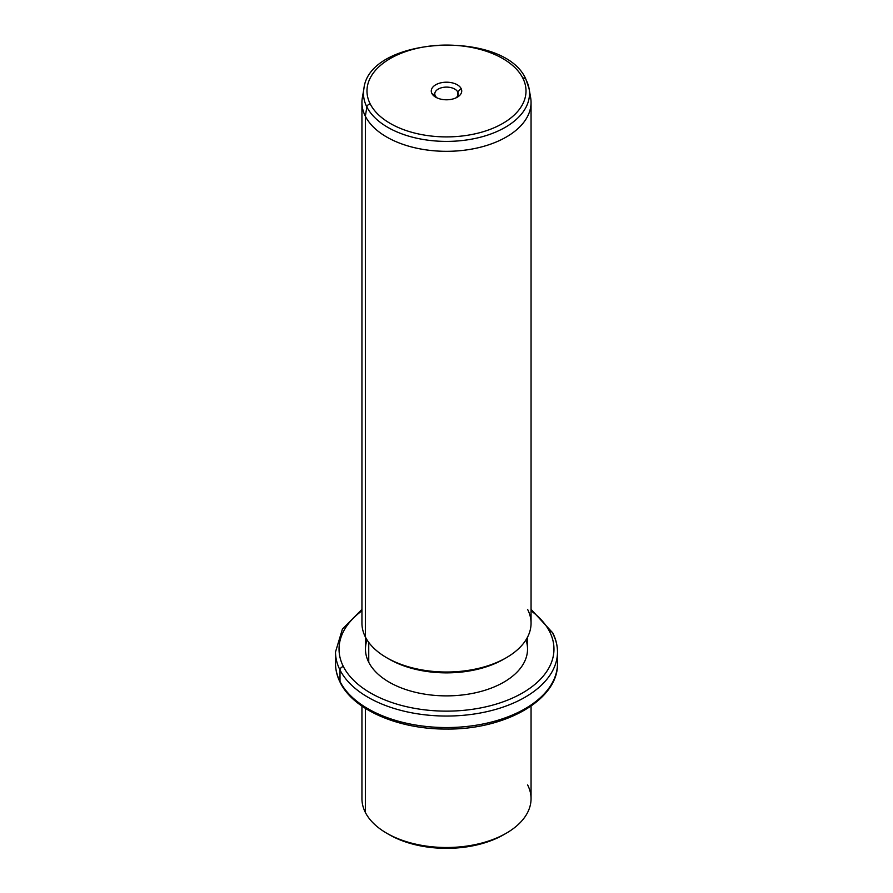 <?xml version="1.0" encoding="UTF-8"?>
<svg xmlns="http://www.w3.org/2000/svg" width="893" height="893" viewBox="0 0 893 893"><rect width="100%" height="100%" fill="white"/><g stroke="black" fill="none" stroke-linecap="round" stroke-linejoin="round"><path stroke-width="1.34" d="M387.975 833.928A81.04 46.782 0 0 0 505.025 833.928A81.04 46.782 180 0 1 503.797 834.642A81.04 46.782 180 0 1 389.203 834.642L386.702 833.202A84.556 48.825 0 0 0 506.298 833.202A84.556 48.825 0 0 0 527.64 784.947M531.056 706.095L531.056 798.688A84.556 48.825 180 0 1 458.522 847.01A84.556 48.825 180 0 1 365.36 812.429A84.556 48.825 0 0 0 386.702 833.202M365.36 812.429L365.36 708.35L365.36 812.429A84.556 48.825 180 0 1 361.944 798.688L361.944 706.095M361.944 609.35L342.432 629.04L335.511 651.968A110.989 64.073 0 0 0 340.01 670.007A110.989 64.073 180 0 1 335.511 651.968L335.511 663.477A110.989 64.073 0 0 0 340.01 681.515A3.527 2.757 153.1 0 0 340.244 682.542A3.527 2.757 -26.9 0 1 340.01 681.515A110.989 64.073 0 0 0 462.284 726.902A110.989 64.073 0 0 0 557.489 663.477A110.989 64.073 180 0 1 462.284 726.902A110.989 64.073 180 0 1 340.01 681.515A110.989 64.073 180 0 1 335.511 663.477C335.534 670.007 337.108 676.369 340.244 682.542C353.65 710.125 399.004 729.402 446.556 729.045C505.204 729.782 558.571 699.732 557.489 663.477L557.489 651.968A110.989 64.073 0 0 0 552.99 633.93A3.527 2.757 153.1 0 0 552.756 632.903A3.527 2.757 153.1 0 0 549.619 631.63A107.461 62.041 0 0 0 531.056 610.812A107.461 62.041 180 0 1 549.619 631.63A3.527 2.757 -26.9 0 1 552.756 632.903L531.056 609.35M340.01 670.007L340.01 681.515L340.01 670.007A110.989 64.073 0 0 0 462.284 715.393A110.989 64.073 0 0 0 557.489 651.968A110.989 64.073 180 0 1 462.284 715.393A110.989 64.073 180 0 1 340.01 670.007A3.527 2.757 -26.9 0 1 343.381 666.558A3.527 2.757 153.1 0 0 340.01 670.007M361.944 610.812A107.461 62.041 0 0 0 343.381 666.558A107.461 62.041 0 0 0 476.75 708.629A107.461 62.041 0 0 0 549.619 631.63A107.461 62.041 180 0 1 476.75 708.629A107.461 62.041 180 0 1 343.381 666.558A107.461 62.041 180 0 1 361.944 610.812M367.045 639.901A81.04 46.782 0 0 0 368.742 662.26A81.04 46.782 0 0 0 465.889 694.52A81.04 46.782 0 0 0 525.955 639.901M527.54 637.144L527.54 649.088A81.04 46.782 180 0 1 458.02 695.401A81.04 46.782 180 0 1 368.742 662.26L368.742 642.38L368.742 662.26A81.04 46.782 180 0 1 365.46 649.088L365.46 637.144M387.975 658.442A81.04 46.782 0 0 0 505.025 658.442A81.04 46.782 180 0 1 503.797 659.157A81.04 46.782 180 0 1 389.203 659.157L386.702 657.728A84.556 48.825 0 0 0 506.298 657.728A84.556 48.825 0 0 0 527.64 609.461M363.496 93.173A84.556 48.825 0 0 0 361.944 102.505A84.556 48.825 0 0 0 365.36 116.246L365.36 636.943L365.36 116.246A84.556 48.825 0 0 0 458.522 150.828A84.556 48.825 0 0 0 531.056 102.505L531.056 623.202A84.556 48.825 180 0 1 458.522 671.525A84.556 48.825 180 0 1 365.36 636.943A84.556 48.825 0 0 0 386.702 657.728M531.056 102.505A84.556 48.825 0 0 0 529.504 93.173M365.36 636.943A84.556 48.825 180 0 1 361.944 623.202L361.944 102.505M366.856 106.959A83.004 47.921 0 0 0 462.373 140.514A83.004 47.921 0 0 0 529.091 88.708A83.004 47.921 0 0 0 526.144 79.979A3.527 2.757 153.1 0 0 525.944 79.354A3.527 2.757 153.1 0 0 522.796 78.071A3.527 2.757 -26.9 0 1 525.944 79.354L529.091 88.708A83.004 47.921 180 0 1 462.373 140.514A83.004 47.921 180 0 1 366.856 106.959L365.36 116.246L366.856 106.959A3.527 2.757 -26.9 0 1 370.204 103.923A79.522 45.911 0 0 0 468.892 135.044A79.522 45.911 0 0 0 522.796 78.071A79.522 45.911 0 0 0 424.108 46.938A79.522 45.911 0 0 0 370.204 103.923A3.527 2.757 153.1 0 0 366.856 106.959A83.004 47.921 180 0 1 363.909 88.708A83.004 47.921 0 0 0 366.856 106.959M529.091 88.708L530.643 97.65A84.556 48.825 180 0 1 462.674 150.415A84.556 48.825 180 0 1 365.36 116.246A84.556 48.825 180 0 1 362.357 97.65L363.909 88.708C369.055 36.033 504.779 29.112 525.944 79.354M370.204 103.923A79.522 45.911 180 0 1 424.108 46.938A79.522 45.911 180 0 1 522.796 78.071A79.522 45.911 180 0 1 468.892 135.044A79.522 45.911 180 0 1 370.204 103.923M461.112 88.519A15.237 8.796 0 0 0 442.214 82.558A15.237 8.796 0 0 0 431.888 93.475A15.237 8.796 0 0 0 450.786 99.436A15.237 8.796 0 0 0 461.112 88.519L457.741 91.968A11.709 6.764 0 0 0 443.207 87.38A11.709 6.764 0 0 0 435.259 95.774L431.888 93.475A15.237 8.796 180 0 1 442.214 82.558A15.237 8.796 180 0 1 461.112 88.519A15.237 8.796 180 0 1 457.272 97.214A15.237 8.796 180 0 1 435.728 97.214A15.237 8.796 180 0 1 431.888 93.475L435.259 95.774A11.709 6.764 0 0 0 437.135 97.929A11.709 6.764 180 0 1 435.259 95.774A11.709 6.764 180 0 1 434.791 93.865A11.709 6.764 180 0 1 444.837 87.179A11.709 6.764 180 0 1 457.741 91.968L461.112 88.519M455.865 97.929A11.709 6.764 0 0 0 457.741 91.968L457.741 95.774L457.741 91.968A11.709 6.764 180 0 1 458.209 93.865A11.709 6.764 180 0 1 455.865 97.929M506.298 833.202L503.797 834.642M557.489 651.968C557.466 645.438 555.892 639.087 552.756 632.903M506.298 657.728L503.797 659.157"/></g></svg>

